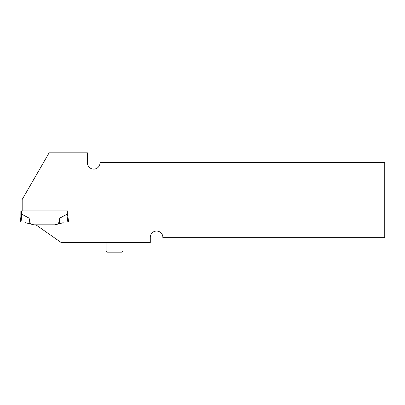 <?xml version="1.0" encoding="UTF-8"?>
<svg xmlns="http://www.w3.org/2000/svg" width="405" height="405" viewBox="0 0 405 405"><rect width="100%" height="100%" fill="white"/><g stroke="black" fill="none" stroke-linecap="round" stroke-linejoin="round"><path stroke-width="0.61" d="M22.184 210.883L67.989 210.883L67.939 216.614L68.592 221.96L63.544 221.96L62.583 222.917L54.974 224.815L35.878 224.815L61.135 242.499L150.29 242.499L150.29 237.32A6.283 6.283 0 0 1 156.573 231.037A6.283 6.283 0 0 1 162.861 237.32L162.861 237.664L384.75 237.664L384.75 162.501L100.015 162.501L100.015 162.83A6.283 6.283 0 0 1 93.737 169.128A6.283 6.283 0 0 1 87.445 162.845L87.445 152.832L49.116 152.832L22.184 199.483L22.184 210.883L20.852 210.883L20.852 217.034M122.978 250.958L106.059 250.958L107.264 252.168L121.768 252.168L122.978 250.958L122.978 242.499M30.38 223.945L26.259 222.917L25.297 221.96L20.25 221.96L25.297 221.96L20.25 221.96L20.908 216.614L21.956 214.326L29.104 218.128L30.38 223.945L33.868 224.815L35.878 224.815M54.974 224.815L58.467 223.945L59.737 218.128L66.886 214.326L67.26 214.787L66.886 214.326L67.827 221.955L63.544 221.96M67.989 210.883L67.26 210.883L67.26 214.787L67.939 216.614L68.592 221.96L67.827 221.96M59.737 218.128L59.555 223.671L58.467 223.945M29.287 223.671L29.104 218.128M21.02 221.96L21.956 214.326L21.02 221.955M21.581 214.787L21.581 210.883M106.059 250.958L106.059 242.499"/></g></svg>
